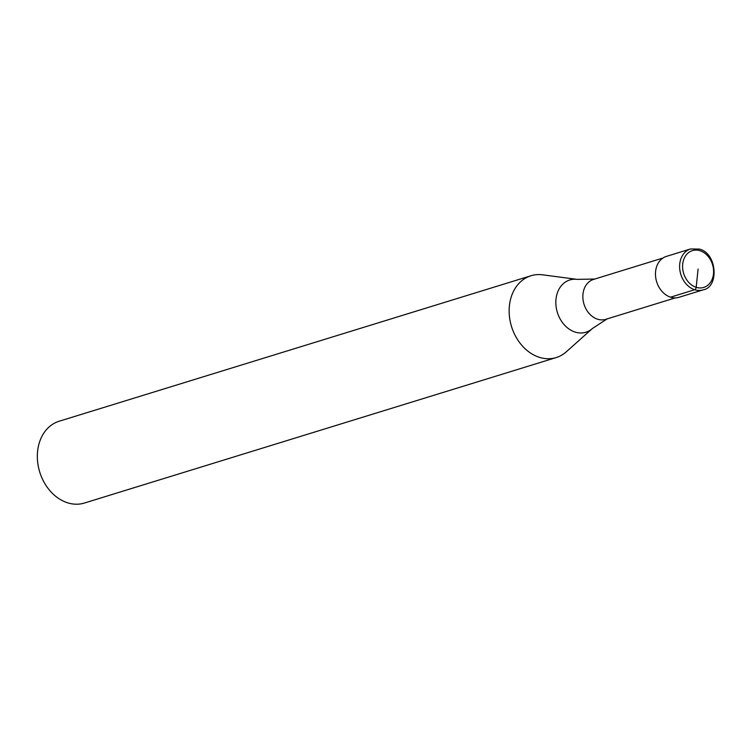<?xml version="1.0" encoding="UTF-8"?>
<svg xmlns="http://www.w3.org/2000/svg" width="752" height="752" viewBox="0 0 752 752"><rect width="100%" height="100%" fill="white"/><g stroke="black" fill="none" stroke-linecap="round" stroke-linejoin="round"><path stroke-width="1.13" d="M670.558 297.181A21.404 16.77 -107.1 0 1 655.603 276.595A21.404 16.77 -107.1 0 1 666.385 256.404L690.524 248.959A21.404 16.77 -107.1 0 0 679.742 269.15A21.404 16.77 -107.1 0 0 694.688 289.736L670.558 297.181A21.404 16.77 72.9 0 0 679 297.303L703.139 289.868A21.404 16.77 72.9 0 1 694.688 289.736A2.143 1.166 107.7 0 0 696.173 287.311A19.261 15.096 -107.1 0 1 682.713 264.112A19.261 15.096 -107.1 0 1 700.018 250.726A19.261 15.096 72.9 0 1 713.479 273.925A19.261 15.096 72.9 0 1 696.173 287.311L698.1 269.019M675.277 297.895L605.792 319.318A20.868 16.356 72.9 0 1 597.558 319.196A20.868 16.356 -107.1 0 1 582.979 299.117A20.868 16.356 -107.1 0 1 593.488 279.434L662.982 258.011M556.198 357.567A42.808 33.549 72.9 0 1 539.316 357.303A42.808 33.549 -107.1 0 1 509.405 316.141A42.808 33.549 -107.1 0 1 530.968 275.758A42.808 33.549 -107.1 0 1 542.549 274.818L577.169 279.377A27.345 21.432 -107.1 0 0 555.85 301.157A27.345 21.432 -107.1 0 0 575.101 332.064A27.345 21.432 72.9 0 0 592.341 328.558L566.294 351.814A42.808 33.549 72.9 0 1 556.198 357.567L84.393 503.041A42.808 33.549 72.9 0 1 67.511 502.778A42.808 33.549 -107.1 0 1 37.6 461.606A42.808 33.549 -107.1 0 1 59.164 421.233L530.968 275.758M703.139 289.868C719.288 287.245 717.201 253.245 699.398 249.081L690.524 248.959M595.255 279.03L577.169 279.377M607.475 318.669L592.341 328.558"/></g></svg>
